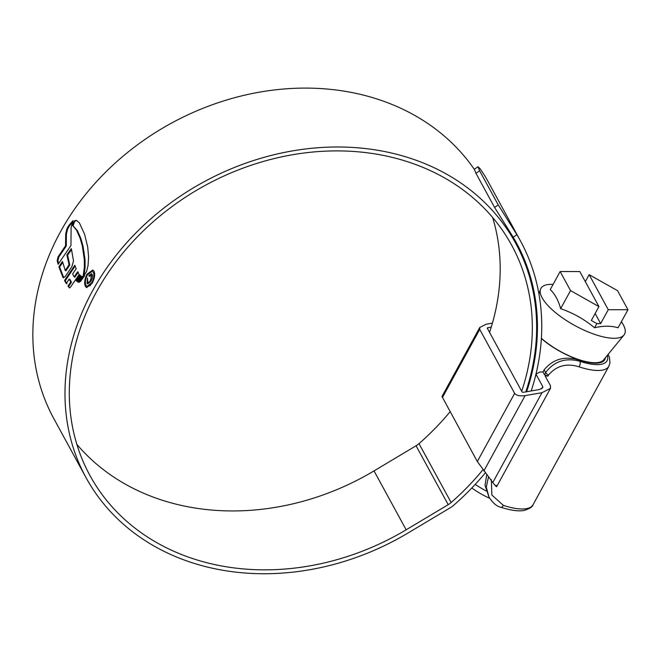 <?xml version="1.0" encoding="UTF-8"?>
<svg xmlns="http://www.w3.org/2000/svg" width="661" height="661" viewBox="0 0 661 661"><rect width="100%" height="100%" fill="white"/><g stroke="black" fill="none" stroke-linecap="round" stroke-linejoin="round"><path stroke-width="0.99" d="M608.186 354.304L609.525 357.75L609.938 363.021L608.855 366.268A49.311 16.822 -151.3 0 1 579.16 366.863L578.772 366.739C566.494 363.005 556.422 365.773 548.564 375.027L547.994 376.076L544.449 374.68L542.97 371.969L539.93 372.044L536.393 373.853L535.286 376.902M542.97 371.969L544.143 369.83C552.943 359.113 564.519 355.825 578.871 359.956L579.226 360.071A42.568 14.517 28.7 0 0 604.84 359.559A42.568 14.517 28.7 0 0 605.435 357.651M488.462 476.969L486.289 487.174L489.024 497.163L485.034 485.281L486.678 474.92M491.338 479.63L491.85 495.006L503.343 505.359A49.311 16.822 28.7 0 0 533.03 504.764L608.855 366.268M541.656 388.759L542.797 386.685L542.772 387.751L539.236 389.56L523.297 392.32L522.132 392.072L487.223 328.096L487.942 327.526L487.421 328.459M487.223 328.096L491.297 326.947M496.064 485.265C497.312 487.76 496.221 486.851 492.792 482.53L541.97 392.7L525.098 395.625C519.885 396.27 516.39 395.518 514.638 393.369L479.729 329.393L479.762 327.484L486.141 324.221L492.42 323.138M514.638 393.369L477.316 461.527L492.792 482.53M477.316 461.527L441.986 396.484L479.762 327.484M542.797 386.685L536.368 374.919M541.97 392.7L550.473 388.354L550.514 385.801L545.118 375.902L547.994 376.076M544.449 374.68L545.622 372.548C554.29 361.17 565.717 357.427 579.904 361.311A45.097 15.385 28.7 0 0 607.343 355.329M604.889 358.32A42.147 14.377 -151.3 0 1 604.468 359.353A42.147 14.377 -151.3 0 1 578.755 359.749A42.147 14.377 -151.3 0 1 541.376 338.498M553.1 284.387A47.675 16.261 28.7 0 0 540.491 289.378A47.675 16.261 28.7 0 0 595.454 334.656A47.675 16.261 28.7 0 0 623.951 335.069A47.675 16.261 28.7 0 0 621.365 321.758M560.131 271.539L570.534 290.6L598.932 306.597L579.821 271.564L560.131 271.539L550.249 289.592C554.876 293.963 558.347 300.317 560.652 308.662C573.079 312.959 584.382 319.329 594.561 327.749C603.518 325.699 611.359 325.708 618.068 327.782L627.95 309.728L617.548 290.666L589.149 274.67L608.26 309.703L627.95 309.728M541.392 338.283A41.726 14.236 28.7 0 0 578.648 359.543A41.726 14.236 28.7 0 0 603.584 359.915L623.951 335.069M608.26 309.703L600.651 323.601L596.833 323.601L594.561 327.749M585.324 281.66L589.149 274.67M598.932 306.597L591.322 320.494L596.833 323.601M570.534 290.6L560.652 308.662M595.148 313.512L600.651 323.601M475.209 484.397A42.147 14.377 28.7 0 0 486.174 490.974M489.669 498.262A33.719 11.501 -151.3 0 1 471.838 487.967M76.858 444.357A240.249 199.407 151.4 0 0 160.226 499.567A240.249 199.407 151.4 0 0 374.019 470.905L416.066 445.778A16.855 13.997 151.4 0 0 419 443.647A245.561 203.819 151.4 0 0 450.124 411.687M521.694 391.262A240.249 199.407 151.4 0 0 511.713 245.289A240.249 199.407 151.4 0 0 409.266 162.276A240.249 199.407 151.4 0 0 142.289 231.895A240.249 199.407 151.4 0 0 89.921 475.449A240.249 199.407 151.4 0 0 192.359 558.462A240.249 199.407 151.4 0 0 406.16 529.8L448.208 504.673A16.855 13.997 151.4 0 0 451.133 502.542A245.561 203.819 151.4 0 0 482.902 469.797M489.553 332.367A240.249 199.407 151.4 0 0 492.635 217.486M525.784 391.89A244.719 203.117 151.4 0 0 515.63 243.149A244.719 203.117 151.4 0 0 411.291 158.59A244.719 203.117 151.4 0 0 139.339 229.499A244.719 203.117 151.4 0 0 85.996 477.589A244.719 203.117 151.4 0 0 190.343 562.147A244.719 203.117 151.4 0 0 408.118 532.948L450.166 507.822A21.326 17.698 151.4 0 0 453.867 505.128A250.023 207.521 151.4 0 0 485.298 472.896M474.317 169.332A244.719 203.117 151.4 0 0 379.15 99.695A244.719 203.117 151.4 0 0 107.198 170.604A244.719 203.117 151.4 0 0 53.863 418.694L85.996 477.589M76.354 220.328L74.272 221.055L72.52 225.269L76.618 230.301L80.055 238.067L82.352 246.041L84.344 259.905L84.36 267.391L83.236 275.447L84.939 274.298L86.608 271.357L88.062 265.524L88.591 256.807L87.715 247.14L84.616 234.291L79.345 222.815L76.312 220.32M82.344 276.678L78.733 282.007L80.493 281.437L84.699 275.629L82.344 276.678L83.724 276.951M81.79 276.438L77.849 282.065L77.263 281.412L81.006 276.05L81.79 276.438M80.32 275.753L76.593 281.099L75.998 280.371L79.651 275.034L80.32 275.753M69.157 279.149L69.876 279.388L71.504 282.173L70.785 281.933L69.157 279.149L66.224 283.528L64.522 280.52L74.817 265.268L76.164 268.787L72.611 273.985L74.156 276.893L77.61 271.828L79.146 274.522L70.545 287.097L69.289 287.89M71.504 282.173L68.645 286.428L69.686 287.882L67.926 286.188L70.785 281.933M62.704 262.417L59.606 267.052L63.745 277.727L62.919 277.298L58.887 266.813L62.456 261.459L65.257 270.547L69.066 264.714L66.885 254.89L71.338 248.619L73.52 260.963L71.851 266.697L65.084 276.777L63.018 277.488L63.456 277.818M58.135 264.293L70.958 245.52L71.091 227.549L73.007 220.625L68.455 225.93L66.753 229.317L65.703 233.944L65.538 245.776L58.011 256.939L57.193 260.74L58.135 264.293M87.045 274.191C84.608 279.14 84.054 283.23 85.385 286.469L86.641 287.651L92.086 283.412C94.622 278.496 95.283 274.431 94.052 271.217L92.747 270.027L87.045 274.191L87.682 274.398M531.204 390.948A250.023 207.521 151.4 0 0 520.29 240.604L488.157 181.709A250.023 207.521 151.4 0 0 484.753 175.752L480.2 168.844L478.01 166.712L479.613 170.769L475.97 173.322L474.358 169.274L478.01 166.712M526.643 391.742A245.561 203.819 151.4 0 0 516.373 242.744A245.561 203.819 151.4 0 0 513.217 237.216L494.593 207.455L498.237 204.902L479.613 170.769M498.237 204.902L516.885 234.647L513.217 237.216M520.29 240.604A250.023 207.521 151.4 0 0 516.885 234.647M494.593 207.455L475.97 173.322M86.104 286.709L85.385 286.469M88.591 273.133L92.647 270.159M92.333 282.941L91.722 282.743L87.078 286.362L90.408 285.643M93.375 272.315L92.259 271.291L93.375 272.315C94.44 275.059 93.887 278.529 91.722 282.743M87.078 286.362L85.98 285.345C84.848 282.594 85.327 279.099 87.417 274.852L92.259 271.291M72.123 222.666L69.174 226.169L67.472 229.557L66.422 234.176L66.257 246.016L58.73 257.179L57.912 260.979L58.598 263.607M58.73 257.179L58.011 256.939M66.257 246.016L65.538 245.776M69.174 226.169L68.455 225.93M65.257 270.547L65.976 270.787L69.785 264.954L67.604 255.129L71.454 249.676M59.606 267.052L58.887 266.813M69.785 264.954L69.066 264.714M67.604 255.129L66.885 254.89M74.486 267.019L65.241 280.76L66.943 283.776M74.156 276.893L74.875 277.124L78.32 272.068M65.241 280.76L64.522 280.52M68.645 286.428L67.926 286.188M80.369 275.273L76.717 280.611L77.312 281.338M76.717 280.611L75.998 280.371M81.724 276.281L77.981 281.652L78.568 282.305M77.981 281.652L77.263 281.412M79.452 282.247L83.063 276.918M83.947 275.687L85.079 267.631L85.062 260.145L83.071 246.28L80.782 238.307L77.337 230.54L72.52 225.269M73.247 225.508L74.123 222.617L73.404 222.377M74.123 222.617L74.99 221.295L74.272 221.055M74.99 221.295L75.8 220.708L75.081 220.468M87.483 278.008L87.054 283.222L87.739 283.891L90.929 281.09C92.457 278.364 92.862 276.1 92.135 274.298L91.507 273.704L88.855 275.587L89.285 276.364L91.499 275.455L90.516 280.281C89.417 282.28 88.491 282.817 87.756 281.883L87.483 278.008M88.971 282.602L87.756 281.883M91.053 275.042L92.218 275.695L91.053 275.034M87.054 283.222L87.773 283.462L87.442 280.471M89.615 275.901L88.855 275.587M88.467 282.123C89.202 283.057 90.127 282.528 91.235 280.52L90.516 280.281M548.564 375.027A4.214 1.438 -151.3 0 1 545.622 372.548L544.143 369.83M579.226 360.071L579.904 361.311A4.214 1.892 -71.8 0 1 579.16 366.863M525.098 395.625L483.827 471.004M479.729 329.393L442.407 397.558M503.343 505.359A4.214 1.892 108.2 0 1 500.864 507.284C514.374 511.531 521.124 511.085 524.107 510.432C529.725 508.673 532.7 506.78 533.03 504.764M451.133 502.542L419 443.647M448.208 504.673L416.066 445.778M406.16 529.8L374.019 470.905M57.912 260.979L57.193 260.74M66.422 234.176L65.703 233.944M67.472 229.557L66.753 229.317M68.108 227.888L67.389 227.648M63.638 277.537L62.919 277.298M84.674 271.853L83.955 271.613M85.079 267.631L84.36 267.391M85.062 260.145L84.344 259.905M84.914 257.683L84.195 257.443M84.244 252.271L83.526 252.031M83.071 246.28L82.352 246.041M81.79 241.282L81.072 241.042M80.782 238.307L80.055 238.067M77.337 230.54L76.618 230.301M536.393 373.853L535.757 375.01M489.024 497.163C492.825 503.029 496.775 506.4 500.864 507.284M496.634 486.686L550.473 388.354M603.493 361.146L604.468 359.353M538.955 294.087L540.491 289.378M515.63 243.149L506.64 226.682"/></g></svg>
